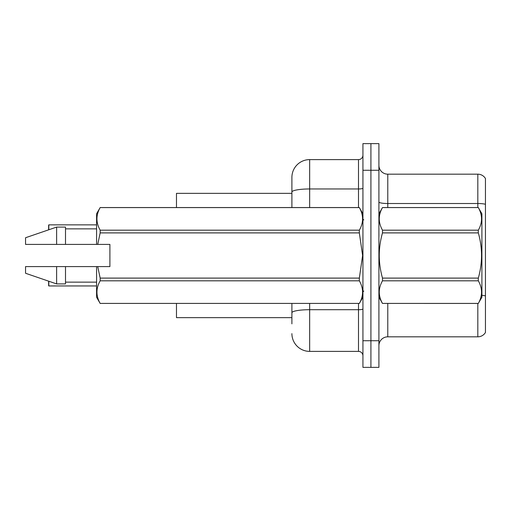 <?xml version="1.0" encoding="UTF-8"?>
<svg xmlns="http://www.w3.org/2000/svg" width="511" height="511" viewBox="0 0 511 511"><rect width="100%" height="100%" fill="white"/><g stroke="black" fill="none" stroke-linecap="round" stroke-linejoin="round"><path stroke-width="0.77" d="M291.902 192.047L291.902 177.368A17.757 17.757 0 0 1 309.66 159.611L309.66 188.961A17.757 3.085 180 0 0 291.902 192.047L291.902 207.555L291.902 187.135L291.902 193.35L176.48 193.35L176.48 207.555M291.902 317.65L176.48 317.65L176.48 303.445M378.907 345.704A8.879 8.879 0 0 1 387.785 336.826L477.817 336.826L477.817 303.445M370.916 340.735L370.916 367.371L378.907 367.371L378.907 340.735L370.916 340.735L370.916 367.371L362.931 367.371L362.931 340.735L370.916 340.735L370.916 170.265L370.916 340.735M362.931 340.735L362.931 143.629L370.916 143.629L370.916 170.265L370.916 143.629L378.907 143.629L378.907 340.735M485.45 178.524A8.879 8.879 0 0 0 477.817 174.174A8.879 8.879 0 0 1 485.45 178.524L485.45 332.476A8.879 8.879 0 0 1 477.817 336.826M485.45 204.279L485.45 204.751L485.45 204.279A8.879 1.539 180 0 0 477.817 203.519L477.817 174.174L387.785 174.174A8.879 8.879 0 0 1 378.907 165.296A8.879 8.879 0 0 0 387.785 174.174L387.785 207.555M291.902 323.865L291.902 303.445L291.902 323.865M309.66 303.445L309.66 351.389L358.492 351.389L358.492 303.445M309.66 159.611L358.492 159.611A4.439 4.439 0 0 0 362.931 155.172M291.902 177.368L291.902 187.135M362.931 355.828A4.439 4.439 0 0 0 358.492 351.389M309.66 351.389A17.757 17.757 0 0 1 291.902 333.632M48.634 228.423L48.813 224.872L96.579 224.872L48.813 224.872L48.813 229.765M378.907 213.77L382.496 207.555L478.309 207.555L481.899 213.77L481.899 297.23L478.309 303.419C482.608 295.914 482.608 288.383 478.309 280.82L382.496 280.82C378.197 288.319 378.197 295.856 382.496 303.419L478.309 303.445M478.309 207.555L382.496 207.581C378.197 215.086 378.197 222.617 382.496 230.18L382.496 232.901C378.197 247.931 378.197 262.993 382.496 278.099L382.496 280.82M382.496 230.18L478.309 230.18C482.608 222.681 482.608 215.144 478.309 207.581M478.309 230.18L478.309 232.901L382.496 232.901M382.496 278.099L478.309 278.099C482.608 262.993 482.608 247.931 478.309 232.901M478.309 278.099L478.309 280.82M378.907 297.23L382.496 303.445M382.496 303.419L478.309 303.419M97.722 244.405L109.897 244.405L109.897 266.595L97.722 266.595L100.162 278.099L359.342 278.099L362.606 255.5L359.342 232.901L100.162 232.901L97.722 244.405L96.579 244.405L96.579 213.77L100.162 207.581C95.87 215.086 95.87 222.617 100.162 230.18L359.342 230.18C363.64 222.681 363.64 215.144 359.342 207.581L100.162 207.581M359.342 278.099L359.342 280.82L100.162 280.82C95.87 288.319 95.87 295.856 100.162 303.419L359.342 303.419C363.64 295.914 363.64 288.383 359.342 280.82M97.722 266.595L96.579 266.595L96.579 297.23L100.162 303.445M100.162 278.099L100.162 280.82M96.579 266.595L65.504 266.595L65.504 283.912L56.625 283.912L56.625 266.595L25.55 266.595L25.55 273.257L56.625 283.912M65.504 266.595L56.625 266.595M25.55 266.595L37.29 266.595M362.931 213.77L359.342 207.581M359.342 230.18L359.342 232.901M100.162 303.419L359.342 303.419M100.162 230.18L100.162 232.901M56.625 227.088L56.625 244.405L25.55 244.405L25.55 237.743L56.625 227.088L65.504 227.088L65.504 244.405L96.579 244.405M56.625 244.405L65.504 244.405M48.813 281.235L48.813 285.949L48.634 281.171M48.813 285.949L96.579 285.949M48.634 285.77L48.634 282.398M48.634 229.829L48.634 225.051M387.785 303.445L387.785 336.826M477.817 207.555L477.817 203.519L387.785 203.519A8.879 1.539 0 0 1 378.907 201.979M485.45 295.901A8.879 1.539 180 0 0 481.899 295.32M378.907 170.265L362.931 170.265M362.931 308.938A4.439 0.773 0 0 1 358.492 309.704L309.66 309.704A17.757 3.085 180 0 0 291.902 312.789M309.66 207.555L309.66 188.961L358.492 188.961L358.492 159.611M358.492 207.555L358.492 188.961A4.439 0.773 0 0 0 362.931 188.189M363.819 219.986L362.931 219.098M362.931 297.23L359.342 303.445M65.504 282.136L96.579 282.136M100.162 207.555L359.342 207.555M65.504 228.864L96.579 228.864M363.819 291.015L362.931 291.902"/></g></svg>
